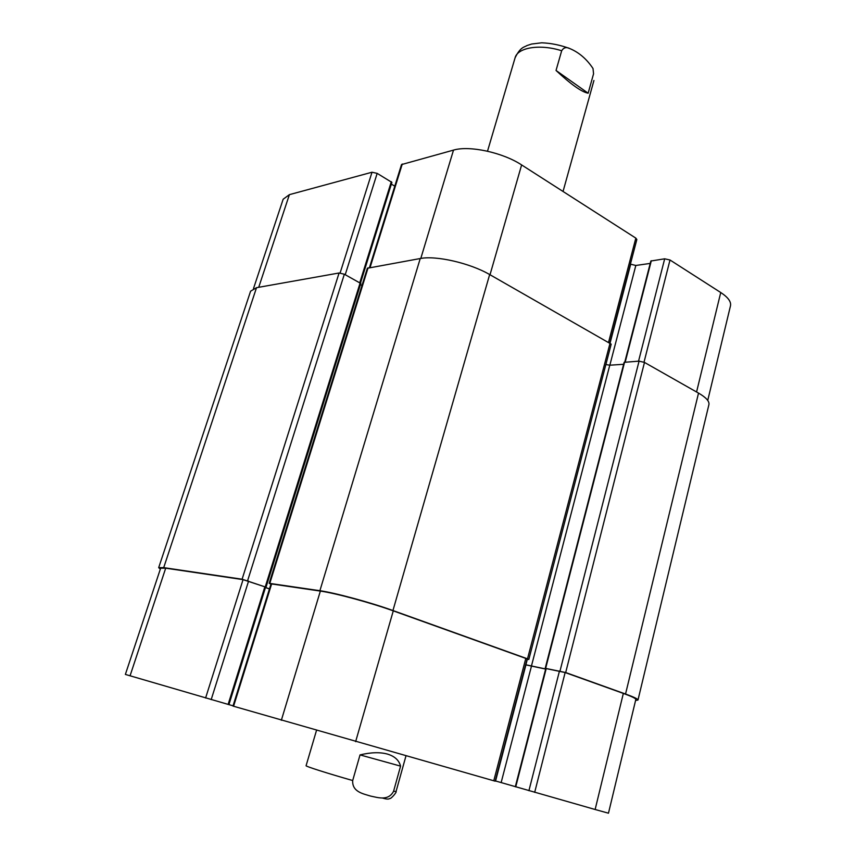 <?xml version="1.0" encoding="UTF-8"?>
<svg xmlns="http://www.w3.org/2000/svg" width="856" height="856" viewBox="0 0 856 856"><rect width="100%" height="100%" fill="white"/><g stroke="black" fill="none" stroke-linecap="round" stroke-linejoin="round"><path stroke-width="1.28" d="M556.036 70.459L561.675 50.761C563.644 47.529 566.362 46.791 569.807 48.567C578.977 52.398 586.713 59.043 593.015 68.512L593.561 73.798L588.147 93.218L556.036 70.459C570.984 84.423 581.684 92.009 588.147 93.218M400.576 766.131L393.578 791.265C388.314 801.334 377.774 797.492 370.509 796.059C363.511 793.812 351.998 792.046 352.693 780.533L360.034 754.906L400.576 766.131C399.035 760.224 394.616 756.201 387.34 754.05C379.925 752.039 370.819 752.317 360.034 754.906M253.504 288.536L283.154 199.234L289.392 194.654L372.007 172.227L377.175 173.372L391.888 182.381L360.569 282.758M391.342 184.115L394.798 186.148M369.46 267.575L401.507 164.587L453.509 150.1C469.441 145.306 502.846 152.507 521.625 164.93L635.837 238.118L636.843 239.519L609.836 342.753M630.401 264.14L635.826 265.467L650.228 263.413M624.784 362.109L650.838 261.016L664.684 258.812L670.002 259.999L720.741 292.517C728.06 297.332 731.313 301.761 730.489 305.806L707.741 400.426M160.329 569.165L158.681 567.667L163.71 567.635L242.098 579.212L266.013 587.205L243.061 579.63L165.7 568.181L160.639 568.202L125.372 674.421L233.057 705.826M595.134 809.498L608.466 813.2L635.826 699.438C635.901 698.464 631.739 696.463 623.339 693.413L595.134 809.498L495.25 780.886M493.773 780.779L495.175 781.175L527.114 659.056L525.798 658.414L493.773 780.779L232.982 706.072L271.02 583.867L320.358 591.079C335.445 593.176 371.279 602.892 393.279 610.863L525.798 658.414M362.002 285.444L360.408 284.609M360.569 283.336L344.347 274.22L339.083 272.989L256.522 287.691L250.594 291.19L158.681 567.667M637.988 700.026L708.907 404.653C709.549 401.336 706.093 397.484 698.528 393.097L644.482 362.42L639.068 361.136L624.131 362.323L545.219 668.301L565.688 672.538L625.543 694.023C633.922 697.052 638.062 699.052 637.988 700.026L635.58 700.486M623.628 364.292L609.782 365.202L605.866 364.538M528.826 659.473L611.195 344.133L489.664 274.551C470.083 263.113 436.014 255.313 420.232 258.533L367.352 268.26L269.18 583.321L319.898 590.704C335.006 592.812 370.905 602.538 392.947 610.531L527.51 658.831L528.826 659.473L527.05 659.291M265.467 587.548L269.447 588.928M525.605 664.812L545.647 669.071M515.312 786.739L545.796 668.504L565.142 672.538L623.339 693.413M265.488 587.473L269.469 588.853M545.775 668.568L545.219 668.301M270.935 584.145L269.18 583.321M525.627 664.738L545.679 668.975M487.513 151.191L515.066 57.866C517.495 47.487 539.943 43.763 561.675 50.761M593.561 73.798L593.015 68.501M382.225 797.953C386.281 799.247 388.817 799.418 389.822 798.455C390.625 799.472 397.227 791.779 396.06 791.511L393.578 791.265M352.693 780.533C327.527 773.375 305.175 766.238 306.084 765.713L316.485 730.468M340.121 272.957L372.007 172.227M345.225 274.68L377.175 173.372M359.884 282.373L391.31 181.675M370.092 267.457L402.277 164.01M420.799 258.437L453.509 150.1M490.017 274.744L521.625 164.93M608.627 342.068L635.837 238.118M527.51 658.831L630.669 264.301M609.847 365.202L635.826 265.467M625.212 362.077L651.32 260.738M638.555 361.168L664.684 258.812M644.022 362.184L670.002 259.999M696.57 391.984L720.741 292.517M258.715 287.306L289.392 194.654M248.561 581.128L211.175 699.641M243.061 579.63L205.59 698.036M264.846 586.799L228.113 704.445M271.652 583.867L233.57 706.254M320.358 591.079L281.346 720.281M393.279 610.863L355.636 741.649M525.916 664.919L495.57 780.972M531.394 666.428L501.145 782.577M546.224 668.536L515.729 786.867M559.471 670.986L528.912 790.709M565.142 672.538L534.679 792.367M165.7 568.181L130.048 675.844M256.522 287.691L163.71 567.635M339.083 272.989L242.098 579.212M344.347 274.22L247.609 580.721M360.237 282.555L265.264 586.863M368.08 267.821L269.811 583.311M420.232 258.533L319.898 590.704M489.664 274.551L392.947 610.531M527.307 659.334L525.873 664.823M609.782 365.202L531.362 666.321M624.602 362.12L545.657 668.333M639.068 361.136L560.017 670.986M644.482 362.42L565.688 672.538M698.528 393.097L625.543 694.023M515.066 57.866C520.469 46.716 524.289 47.305 527.029 45.539L531.64 44.031L541.709 42.8C551.103 43.175 560.455 45.09 569.775 48.557M563.045 191.466L593.936 80.485M405.969 755.902L396.06 791.511M265.595 587.141L228.916 704.67M360.847 283.175L266.013 587.205"/></g></svg>
